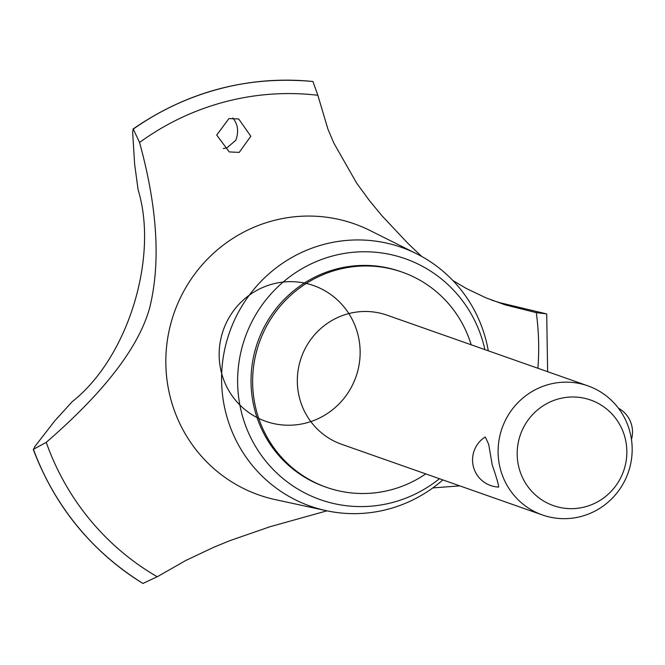<?xml version="1.0" encoding="UTF-8"?>
<svg xmlns="http://www.w3.org/2000/svg" width="665" height="665" viewBox="0 0 665 665"><rect width="100%" height="100%" fill="white"/><g stroke="black" fill="none" stroke-linecap="round" stroke-linejoin="round"><path stroke-width="1" d="M471.177 344.786A114.056 111.437 109.4 0 0 402.225 272.151L400.621 271.586A114.056 111.437 109.4 0 0 288.012 295.734A114.056 111.437 109.4 0 0 254.246 407.903A114.056 111.437 109.4 0 0 324.894 486.763L326.498 487.329A114.056 111.437 109.4 0 0 425.741 473.896M402.225 272.151A114.056 111.437 109.4 0 0 289.616 296.299A114.056 111.437 109.4 0 0 255.85 408.468A114.056 111.437 109.4 0 0 326.498 487.329M542.416 514.959L341.644 444.295A68.437 66.866 -70.6 0 1 299.258 396.98A68.437 66.866 -70.6 0 1 319.516 329.674A68.437 66.866 -70.6 0 1 387.08 315.185L587.86 385.85A68.437 66.866 -70.6 0 1 630.245 433.173A68.437 66.866 -70.6 0 1 609.988 500.471A68.437 66.866 -70.6 0 1 542.416 514.959A68.437 66.866 -70.6 0 1 500.03 467.636A68.437 66.866 -70.6 0 1 520.288 400.338A68.437 66.866 -70.6 0 1 587.86 385.85M498.683 487.079A27.149 27.149 0 0 1 485.251 436.963L488.717 444.42L492.216 464.885C497.162 479.399 499.215 486.772 498.376 487.013M518.758 466.921A55.985 54.696 109.4 0 0 585.084 506.855A55.985 54.696 109.4 0 0 625.275 438.725A55.985 54.696 109.4 0 0 558.941 398.792A55.985 54.696 109.4 0 0 518.758 466.921M484.893 349.615A127.747 124.812 109.4 0 0 484.286 347.005A127.747 124.812 109.4 0 0 332.932 255.884A127.747 124.812 109.4 0 0 241.229 411.352A127.747 124.812 109.4 0 0 439.449 478.717M488.293 350.812A137.19 134.047 109.4 0 0 486.506 342.242A137.19 134.047 109.4 0 0 416.581 253.756A137.19 134.047 109.4 0 0 272.326 270.938A137.19 134.047 109.4 0 0 225.46 411.344A137.19 134.047 109.4 0 0 326.158 510.662A137.19 134.047 109.4 0 0 442.848 479.914M416.581 253.756L370.081 230.531A143.715 140.415 109.4 0 0 273.049 220.705A143.715 140.415 109.4 0 0 169.883 395.609A143.715 140.415 109.4 0 0 275.368 499.639L326.158 510.662M228.935 118.561L238.702 118.977L250.821 136.234L239.209 152.401L229.234 151.919L216.715 135.061L228.935 118.561M421.793 256.515L408.177 243.648L382.117 215.95L369.474 200.639L356.631 183.108L333.805 143.033L327.97 129.234L317.837 95.278A258.909 252.966 109.4 0 0 224.604 101.936A258.909 252.966 109.4 0 0 139.559 142.468L133.274 129.101L132.643 132.194L134.629 164.155L138.12 189.849M537.91 368.277A258.909 252.966 109.4 0 0 536.289 312.65L505.325 304.911L485.99 297.853L466.572 288.618L452.882 280.539M432.832 487.911L459.806 485.882M138.087 189.691C158.918 257.629 127.647 358.277 72.103 401.751L72.385 401.502M223.299 148.503L226.715 147.996L235.834 140.265M235.767 140.406C238.901 131.845 238.004 124.496 233.066 118.362L232.733 118.021M157.231 576.771A258.909 252.966 109.4 0 1 46.251 442.366L33.25 449.382C55.004 506.639 91.554 551.335 142.909 583.454L157.231 576.771L185.843 560.454L213.831 547.237L230.048 540.595L269.874 526.78L326.972 510.828M142.983 583.488A271.461 265.227 109.4 0 1 33.499 449.623L34.821 446.597L54.763 420.862L72.227 401.643M312.849 81.496C247.538 75.552 187.547 91.429 132.875 129.126L133.233 129.085A271.461 265.227 109.4 0 1 219.126 88.927A271.461 265.227 109.4 0 1 312.949 81.512L312.75 81.496M139.392 141.878C157.406 207.123 160.847 262.367 149.733 307.629C138.869 347.172 104.214 392.209 45.785 442.749M317.837 95.278L312.949 81.512M491.792 300.181L500.487 302.874L546.431 313.847L536.289 312.65M306.249 283.44A71.97 70.315 -70.6 0 1 359.923 358.019A71.97 70.315 -70.6 0 1 295.36 424.902A71.97 70.315 -70.6 0 1 221.179 371.569A71.97 70.315 -70.6 0 1 261.702 287.953A71.97 70.315 -70.6 0 1 348.834 313.572M312.999 81.529A271.461 265.227 109.4 0 0 219.176 88.944A271.461 265.227 109.4 0 0 133.274 129.101M33.549 449.64A271.461 265.227 109.4 0 0 143.033 583.504M631.459 439.457A27.149 27.149 0 0 0 618.4 408.16M546.705 313.996L547.627 371.693"/></g></svg>
